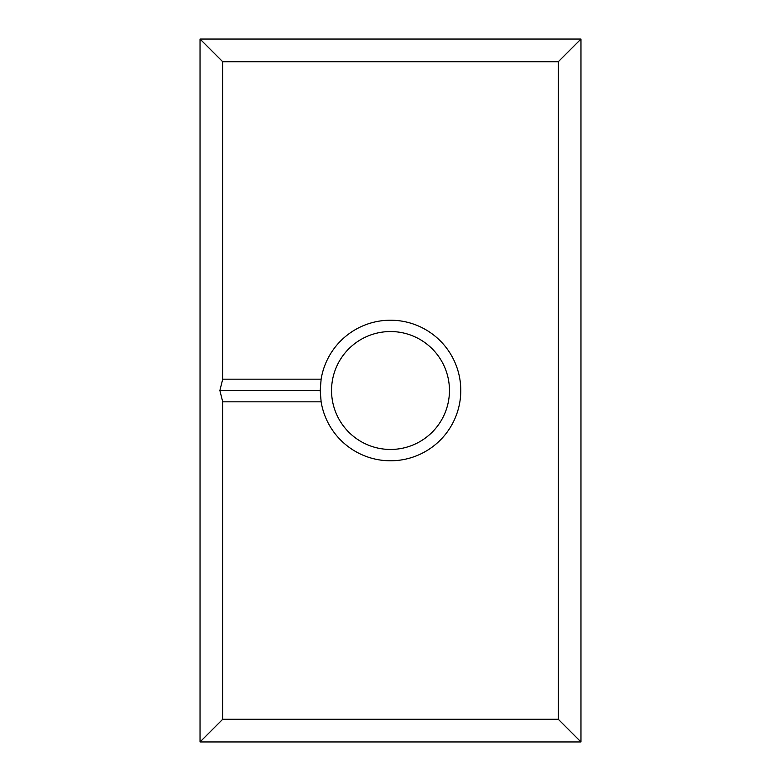 <?xml version="1.0" encoding="UTF-8"?>
<svg xmlns="http://www.w3.org/2000/svg" width="781" height="781" viewBox="0 0 781 781"><rect width="100%" height="100%" fill="white"/><g stroke="black" fill="none" stroke-linecap="round" stroke-linejoin="round"><path stroke-width="1.17" d="M321.128 401.834A70.29 70.29 0 0 0 390.5 460.79A70.29 70.29 0 0 0 460.79 390.5A70.29 70.29 0 0 0 390.5 320.21A70.29 70.29 0 0 0 321.128 379.166L320.21 390.5L321.128 401.834L222.712 401.834L222.712 719.272L558.288 719.272L558.288 61.728L222.712 61.728L200.034 39.05L200.034 741.95L222.712 719.272M390.5 331.544A58.956 58.956 0 0 0 331.544 390.5A58.956 58.956 0 0 0 390.5 449.456A58.956 58.956 0 0 0 449.456 390.5A58.956 58.956 0 0 0 390.5 331.544M222.712 61.728L222.712 379.166L321.128 379.166M558.288 719.272L580.966 741.95L580.966 39.05L200.034 39.05M580.966 741.95L200.034 741.95M580.966 39.05L558.288 61.728M222.712 379.166L219.881 390.5L222.712 401.834M219.881 390.5L320.21 390.5"/></g></svg>

